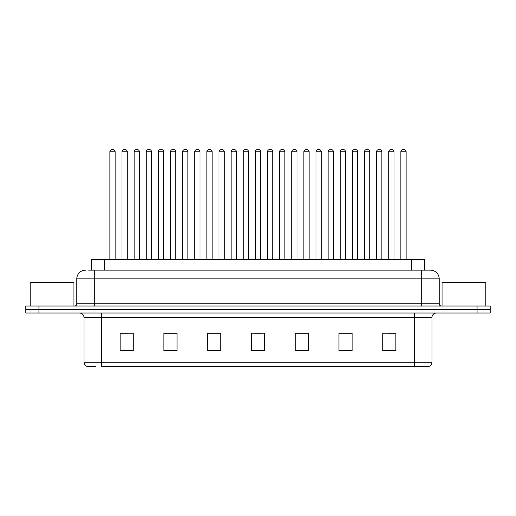 <?xml version="1.0" encoding="UTF-8"?>
<svg xmlns="http://www.w3.org/2000/svg" width="516" height="516" viewBox="0 0 516 516"><rect width="100%" height="100%" fill="white"/><g stroke="black" fill="none" stroke-linecap="round" stroke-linejoin="round"><path stroke-width="0.77" d="M91.461 270.126L91.461 259.619L424.539 259.619L424.539 270.126M95.602 366.418L87.385 366.418M431.989 362.219C431.866 364.315 430.815 365.715 428.835 366.418L414.477 366.418L414.477 362.219L431.989 362.219L431.989 317.398A4.38 4.38 0 0 1 436.362 313.019M87.165 366.418A4.38 4.38 0 0 1 84.011 362.219L84.011 317.398C83.753 314.741 82.296 313.276 79.638 313.019M38.932 306.014L490.2 306.014L490.2 309.516L25.8 309.516L25.8 313.019L38.932 313.019L38.932 309.516L25.8 309.516L25.8 306.014L38.932 306.014L38.932 309.516L490.2 309.516L490.2 313.019L38.932 313.019M395.875 350.706L395.875 333.194L382.743 333.194L382.743 350.706L395.875 350.706M352.106 350.706L352.106 333.194L338.973 333.194L338.973 350.706L352.106 350.706M308.336 350.706L308.336 333.194L295.204 333.194L295.204 350.706L308.336 350.706M133.257 350.706L133.257 333.194L120.125 333.194L120.125 350.706L133.257 350.706M177.027 350.706L177.027 333.194L163.894 333.194L163.894 350.706L177.027 350.706M220.796 350.706L220.796 333.194L207.664 333.194L207.664 350.706L220.796 350.706M264.566 350.706L264.566 333.194L251.434 333.194L251.434 350.706L264.566 350.706M414.477 366.418L101.523 366.418L101.523 362.219L414.477 362.219L414.477 317.398L84.011 317.398M351.712 333.284L346.152 333.284M339.586 333.284L352.106 333.284M388.084 333.284L394.65 333.284M218.345 333.284L212.785 333.284M163.894 333.284L176.414 333.284M169.848 333.284L164.288 333.284M121.35 333.284L127.916 333.284M303.215 333.284L297.655 333.284M254.717 333.284L261.283 333.284M220.796 333.284L207.664 333.284M308.336 333.284L295.204 333.284M88.81 270.126L427.39 270.126M88.61 270.126L94.299 270.126L94.299 278.879L76.794 278.879L76.794 303.827A2.187 2.187 0 0 1 74.601 306.014M85.546 270.126A8.753 8.753 0 0 0 76.794 278.879M430.454 270.126A8.753 8.753 0 0 1 439.206 278.879L421.701 278.879L421.701 270.126L430.318 270.126M439.206 278.879L439.206 303.827C439.322 305.143 440.058 305.872 441.399 306.014M115.133 151.769L109.882 151.769A2.187 2.187 0 0 1 112.069 149.582L112.946 149.582A2.187 2.187 0 0 1 115.133 151.769L115.133 259.18A0.439 0.439 0 0 0 115.571 259.619M109.882 151.769L109.882 259.18A0.439 0.439 0 0 1 109.444 259.619M112.946 149.582L112.069 149.582M122.008 151.769A2.187 2.187 0 0 1 124.195 149.582L125.072 149.582A2.187 2.187 0 0 1 127.259 151.769L122.008 151.769L122.008 259.18A0.439 0.439 0 0 1 121.57 259.619M127.259 151.769L127.259 259.18A0.439 0.439 0 0 0 127.697 259.619M125.072 149.582L124.195 149.582M139.385 151.769L134.128 151.769A2.187 2.187 0 0 1 136.321 149.582L137.191 149.582A2.187 2.187 0 0 1 139.385 151.769L139.385 259.18A0.439 0.439 0 0 0 139.823 259.619M134.128 151.769L134.128 259.18A0.439 0.439 0 0 1 133.696 259.619M137.191 149.582L136.321 149.582M163.63 151.769L158.38 151.769A2.187 2.187 0 0 1 160.566 149.582L161.444 149.582A2.187 2.187 0 0 1 163.63 151.769L163.63 259.18A0.439 0.439 0 0 0 164.069 259.619M158.38 151.769L158.38 259.18A0.439 0.439 0 0 1 157.941 259.619M161.444 149.582L160.566 149.582M187.882 151.769L182.625 151.769A2.187 2.187 0 0 1 184.818 149.582L185.689 149.582A2.187 2.187 0 0 1 187.882 151.769L187.882 259.18A0.439 0.439 0 0 0 188.321 259.619M182.625 151.769L182.625 259.18A0.439 0.439 0 0 1 182.193 259.619M185.689 149.582L184.818 149.582M212.128 151.769L206.877 151.769A2.187 2.187 0 0 1 209.064 149.582L209.941 149.582A2.187 2.187 0 0 1 212.128 151.769L212.128 259.18A0.439 0.439 0 0 0 212.566 259.619M206.877 151.769L206.877 259.18A0.439 0.439 0 0 1 206.439 259.619M209.941 149.582L209.064 149.582M146.254 151.769A2.187 2.187 0 0 1 148.447 149.582L149.317 149.582A2.187 2.187 0 0 1 151.511 151.769L146.254 151.769L146.254 259.18A0.439 0.439 0 0 1 145.815 259.619M151.511 151.769L151.511 259.18A0.439 0.439 0 0 0 151.943 259.619M149.317 149.582L148.447 149.582M170.506 151.769A2.187 2.187 0 0 1 172.692 149.582L173.57 149.582A2.187 2.187 0 0 1 175.756 151.769L170.506 151.769L170.506 259.18A0.439 0.439 0 0 1 170.067 259.619M175.756 151.769L175.756 259.18A0.439 0.439 0 0 0 176.195 259.619M173.57 149.582L172.692 149.582M194.751 151.769A2.187 2.187 0 0 1 196.938 149.582L197.815 149.582A2.187 2.187 0 0 1 200.002 151.769L194.751 151.769L194.751 259.18A0.439 0.439 0 0 1 194.313 259.619M200.002 151.769L200.002 259.18A0.439 0.439 0 0 0 200.44 259.619M197.815 149.582L196.938 149.582M73.949 306.014L73.949 282.381L30.18 282.381L30.18 306.014M485.82 306.014L485.82 282.381L442.051 282.381L442.051 306.014M236.38 151.769L231.123 151.769A2.187 2.187 0 0 1 233.316 149.582L234.187 149.582A2.187 2.187 0 0 1 236.38 151.769L236.38 259.18A0.439 0.439 0 0 0 236.818 259.619M231.123 151.769L231.123 259.18A0.439 0.439 0 0 1 230.691 259.619M234.187 149.582L233.316 149.582M260.625 151.769L255.375 151.769A2.187 2.187 0 0 1 257.561 149.582L258.439 149.582A2.187 2.187 0 0 1 260.625 151.769L260.625 259.18A0.439 0.439 0 0 0 261.064 259.619M255.375 151.769L255.375 259.18A0.439 0.439 0 0 1 254.936 259.619M258.439 149.582L257.561 149.582M284.877 151.769L279.62 151.769A2.187 2.187 0 0 1 281.813 149.582L282.684 149.582A2.187 2.187 0 0 1 284.877 151.769L284.877 259.18A0.439 0.439 0 0 0 285.309 259.619M279.62 151.769L279.62 259.18A0.439 0.439 0 0 1 279.182 259.619M282.684 149.582L281.813 149.582M219.003 151.769A2.187 2.187 0 0 1 221.19 149.582L222.067 149.582A2.187 2.187 0 0 1 224.254 151.769L219.003 151.769L219.003 259.18A0.439 0.439 0 0 1 218.565 259.619M224.254 151.769L224.254 259.18A0.439 0.439 0 0 0 224.692 259.619M222.067 149.582L221.19 149.582M243.249 151.769A2.187 2.187 0 0 1 245.435 149.582L246.313 149.582A2.187 2.187 0 0 1 248.499 151.769L243.249 151.769L243.249 259.18A0.439 0.439 0 0 1 242.81 259.619M248.499 151.769L248.499 259.18A0.439 0.439 0 0 0 248.938 259.619M246.313 149.582L245.435 149.582M267.501 151.769A2.187 2.187 0 0 1 269.687 149.582L270.565 149.582A2.187 2.187 0 0 1 272.751 151.769L267.501 151.769L267.501 259.18A0.439 0.439 0 0 1 267.062 259.619M272.751 151.769L272.751 259.18A0.439 0.439 0 0 0 273.19 259.619M270.565 149.582L269.687 149.582M309.123 151.769L303.872 151.769A2.187 2.187 0 0 1 306.059 149.582L306.936 149.582A2.187 2.187 0 0 1 309.123 151.769L309.123 259.18A0.439 0.439 0 0 0 309.561 259.619M303.872 151.769L303.872 259.18A0.439 0.439 0 0 1 303.434 259.619M306.936 149.582L306.059 149.582M333.375 151.769L328.118 151.769A2.187 2.187 0 0 1 330.311 149.582L331.182 149.582A2.187 2.187 0 0 1 333.375 151.769L333.375 259.18A0.439 0.439 0 0 0 333.807 259.619M328.118 151.769L328.118 259.18A0.439 0.439 0 0 1 327.679 259.619M331.182 149.582L330.311 149.582M357.62 151.769L352.37 151.769A2.187 2.187 0 0 1 354.557 149.582L355.434 149.582A2.187 2.187 0 0 1 357.62 151.769L357.62 259.18A0.439 0.439 0 0 0 358.059 259.619M352.37 151.769L352.37 259.18A0.439 0.439 0 0 1 351.931 259.619M355.434 149.582L354.557 149.582M381.872 151.769L376.615 151.769A2.187 2.187 0 0 1 378.808 149.582L379.679 149.582A2.187 2.187 0 0 1 381.872 151.769L381.872 259.18A0.439 0.439 0 0 0 382.304 259.619M376.615 151.769L376.615 259.18A0.439 0.439 0 0 1 376.177 259.619M379.679 149.582L378.808 149.582M406.118 151.769L400.868 151.769A2.187 2.187 0 0 1 403.054 149.582L403.931 149.582A2.187 2.187 0 0 1 406.118 151.769L406.118 259.18A0.439 0.439 0 0 0 406.556 259.619M400.868 151.769L400.868 259.18A0.439 0.439 0 0 1 400.429 259.619M403.931 149.582L403.054 149.582M291.746 151.769A2.187 2.187 0 0 1 293.933 149.582L294.81 149.582A2.187 2.187 0 0 1 296.997 151.769L291.746 151.769L291.746 259.18A0.439 0.439 0 0 1 291.308 259.619M296.997 151.769L296.997 259.18A0.439 0.439 0 0 0 297.435 259.619M294.81 149.582L293.933 149.582M315.998 151.769A2.187 2.187 0 0 1 318.185 149.582L319.062 149.582A2.187 2.187 0 0 1 321.249 151.769L315.998 151.769L315.998 259.18A0.439 0.439 0 0 1 315.56 259.619M321.249 151.769L321.249 259.18A0.439 0.439 0 0 0 321.687 259.619M319.062 149.582L318.185 149.582M340.244 151.769A2.187 2.187 0 0 1 342.43 149.582L343.308 149.582A2.187 2.187 0 0 1 345.494 151.769L340.244 151.769L340.244 259.18A0.439 0.439 0 0 1 339.805 259.619M345.494 151.769L345.494 259.18A0.439 0.439 0 0 0 345.933 259.619M343.308 149.582L342.43 149.582M364.49 151.769A2.187 2.187 0 0 1 366.683 149.582L367.553 149.582A2.187 2.187 0 0 1 369.746 151.769L364.49 151.769L364.49 259.18A0.439 0.439 0 0 1 364.057 259.619M369.746 151.769L369.746 259.18A0.439 0.439 0 0 0 370.185 259.619M367.553 149.582L366.683 149.582M388.742 151.769A2.187 2.187 0 0 1 390.928 149.582L391.805 149.582A2.187 2.187 0 0 1 393.992 151.769L388.742 151.769L388.742 259.18A0.439 0.439 0 0 1 388.303 259.619M393.992 151.769L393.992 259.18A0.439 0.439 0 0 0 394.43 259.619M391.805 149.582L390.928 149.582M104.593 270.126L104.593 259.619M411.407 270.126L411.407 259.619M414.477 313.019L414.477 317.398L431.989 317.398M84.011 362.219L101.523 362.219L101.523 313.019M477.068 313.019L477.068 306.014M264.566 350.1L251.434 350.1M220.796 350.1L207.664 350.1M177.027 350.1L163.894 350.1M133.257 350.1L120.125 350.1M308.336 350.1L295.204 350.1M352.106 350.1L338.973 350.1M395.875 350.1L382.743 350.1M94.299 306.014L94.299 303.827L439.206 303.827M76.794 303.827L94.299 303.827L94.299 278.879L421.701 278.879L421.701 306.014M109.882 259.18L115.133 259.18M122.008 259.18L127.259 259.18M134.128 259.18L139.385 259.18M158.38 259.18L163.63 259.18M182.625 259.18L187.882 259.18M206.877 259.18L212.128 259.18M146.254 259.18L151.511 259.18M170.506 259.18L175.756 259.18M194.751 259.18L200.002 259.18M231.123 259.18L236.38 259.18M255.375 259.18L260.625 259.18M279.62 259.18L284.877 259.18M219.003 259.18L224.254 259.18M243.249 259.18L248.499 259.18M267.501 259.18L272.751 259.18M303.872 259.18L309.123 259.18M328.118 259.18L333.375 259.18M352.37 259.18L357.62 259.18M376.615 259.18L381.872 259.18M400.868 259.18L406.118 259.18M291.746 259.18L296.997 259.18M315.998 259.18L321.249 259.18M340.244 259.18L345.494 259.18M364.49 259.18L369.746 259.18M388.742 259.18L393.992 259.18"/></g></svg>
